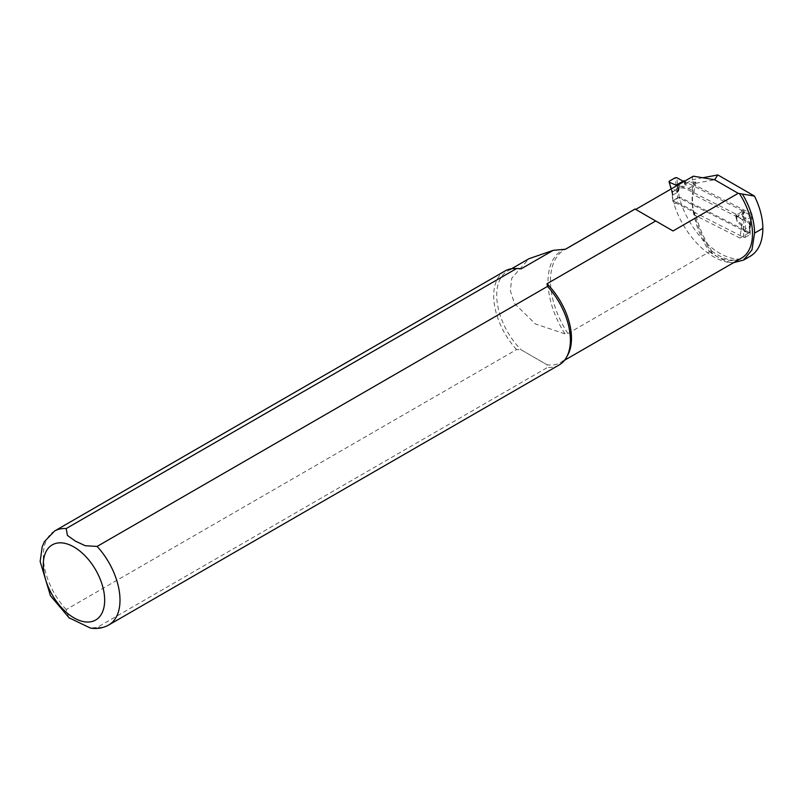 <?xml version="1.0" encoding="UTF-8"?>
<svg xmlns="http://www.w3.org/2000/svg" width="803" height="803" viewBox="0 0 803 803"><rect width="100%" height="100%" fill="white"/><g stroke="black" fill="none" stroke-linecap="round" stroke-linejoin="round"><path stroke-width="0.6" stroke-dasharray="4.01 3.01" d="M671.258 188.906L672.442 192.017A16.271 10.078 64.4 0 1 672.653 195.129L672.412 191.295L678.234 191.666L678.364 190.191A2.71 1.415 -13.6 0 1 678.063 190.11L678.234 191.666L678.776 190.542L679.559 185.533L735.076 213.658L737.114 221.508L743.247 227.369C743.879 230.481 744.461 231.947 744.983 231.786L745.264 237.286A1.084 0.582 177.1 0 1 743.739 237.337L672.934 201.463A1.084 0.582 177.1 0 1 672.613 201.081A1.084 0.582 177.1 0 1 672.934 200.63L672.272 194.316L672.613 201.081M745.264 237.286L749.872 234.627L749.59 229.126L744.983 231.786A16.271 10.078 64.4 0 1 745.294 228.935L743.849 226.366A16.271 3.583 -40.8 0 1 743.247 227.369M743.739 237.337L743.217 227.169A16.271 6.243 132.9 0 0 743.518 226.014L744.08 220.122L737.796 216.659L736.461 214.963L743.708 210.777L743.267 216.318A2.71 1.486 8.6 0 0 742.946 216.137A2.71 1.476 7.9 0 1 743.267 216.348L743.247 217.964L742.564 216.218L741.209 210.115L685.692 181.99L684.367 188.123L678.545 187.751L677.25 192.469L677.531 197.98A1.084 0.582 177.1 0 1 679.067 197.919L749.872 233.793A1.084 0.582 177.1 0 1 750.183 234.185A1.084 0.582 177.1 0 1 749.872 234.627M749.5 226.506A16.271 8.652 -124.1 0 0 749.59 229.126L749.35 223.636A16.271 6.243 -47.1 0 1 749.791 222.391L749.48 226.546A16.271 9.395 -120 0 0 749.38 229.256M677.531 197.98L672.934 200.63M672.653 195.129L672.864 195.019A16.271 9.395 -120 0 0 672.472 192.047L669.09 181.307M672.864 195.019L677.25 192.469A16.271 8.652 -124.1 0 0 676.658 189.588L677.782 186.085L676.799 177.714M743.708 210.777L744.401 211.982L737.244 216.117M745.194 231.665A16.271 9.395 60 0 1 745.304 228.955L749.48 226.546L752.1 216.188L744.401 211.982M744.08 220.122L745.636 220.092L745.304 228.955M751.789 216.529L745.636 220.092M672.934 201.463L672.412 191.295A16.271 12.396 93.6 0 0 671.82 189.679L678.053 190.08A2.71 1.405 -14.2 0 0 678.374 190.16L678.264 185.182L679.559 185.533M677.09 184.941L678.053 190.08M683.313 181.257L684.327 180.765L684.588 186.607A2.71 1.084 -3.2 0 0 684.337 186.487M736.993 219.972L737.114 221.508L736.732 219.771A2.71 1.807 -2.7 0 0 736.993 219.972L743.518 226.014M679.067 197.919L678.545 187.751A16.271 12.396 -86.4 0 1 678.093 186.055L677.782 186.085A16.271 12.888 -104.2 0 0 678.535 187.932M736.441 214.953L736.993 219.942A2.71 1.827 -2.3 0 1 736.722 219.731L735.809 214.331L736.441 214.953M672.442 192.017L676.658 189.588M677.039 192.61A16.271 9.395 -120 0 0 676.648 189.638L675.253 177.744M671.82 189.679L671.509 189.709A16.271 13.3 -103.2 0 1 672.402 191.475M749.38 223.836A16.271 3.995 -38.7 0 1 750.122 222.742L751.749 215.696M743.688 210.777L742.504 210.466L743.247 217.964L749.35 223.636L749.872 233.793M685.692 181.99L684.959 181.317L684.588 186.567A2.71 1.064 -3.5 0 0 684.327 186.457L678.093 186.055M735.076 213.658L735.809 214.341M677.08 184.871L678.264 185.182M742.504 210.466L741.209 210.115M684.959 181.317L684.307 180.685M692.236 190.401A73.203 42.268 60 0 1 693.431 181.9L686.414 183.214A3.252 1.877 -120 0 0 686.364 185.965A3.252 1.877 -120 0 0 688.492 188.504L693.22 191.094L693.842 192.549L692.628 194.346L742.534 219.631L739.954 238.059L694.284 214.913L695.448 212.685L693.852 210.948L673.526 200.65L674.008 203.952A61.008 35.222 -120 0 0 731.322 262.621L733.611 262.661M702.776 177.754L692.557 179.671A3.252 1.877 -120 0 0 692.497 182.422A3.252 1.877 -120 0 0 694.625 184.961L752.12 214.1L749.54 232.519L679.659 197.106L680.141 200.409A61.008 35.222 60 0 0 750.213 256.267M693.431 181.9L695.749 182.12L693.672 183.666L714.66 179.742M711.689 251.058C724.436 260.011 734.384 262.35 741.55 258.074A52.868 30.524 60 0 1 709.531 251.751L711.87 251.198M711.98 251.319L711.739 252.774A73.203 42.268 60 0 1 693.852 210.948M694.284 214.913A67.813 39.146 60 0 1 692.628 194.346M567.771 354.986A52.868 30.524 60 0 1 560.534 362.575A52.868 30.524 60 0 1 547.014 364.763L547.516 367.423L97.123 627.454L90.418 628.056M68.747 617.648L66.187 609.587L516.58 349.556L521.187 349.847L547.014 364.763L521.187 349.847A52.868 30.524 60 0 1 507.667 271.002A52.868 30.524 60 0 1 517.865 268.533M694.475 183.204A67.783 39.136 60 0 0 709.531 251.751L567.892 333.516L564.981 333.867L535.44 323.99L514.512 303.534L510.347 290.756L511.802 278.139L528.996 258.707M693.3 176.178C691.915 178.216 692.045 180.705 693.672 183.666M673.024 230.963L635.032 209.031M559.159 364.943A54.223 31.307 60 0 1 547.516 367.423M516.58 349.556A54.223 31.307 60 0 1 504.936 271.023M674.008 203.952L680.141 200.409M679.659 197.106L673.526 200.65M686.414 183.214L692.557 179.671M742.534 219.631L752.12 214.1M739.954 238.059L749.54 232.519M744.953 212.524L737.796 216.659M743.267 216.318L749.791 222.391M676.457 185.312L683.614 181.187M731.322 262.621A58.288 33.656 60 0 1 711.739 252.774M567.892 333.516A67.783 39.136 60 0 1 564.509 249.753A67.783 39.136 60 0 1 565.392 249.261M66.187 609.587A54.223 31.307 60 0 1 54.544 531.054M108.766 624.975A54.223 31.307 60 0 1 97.123 627.454M564.981 333.867A68.506 39.558 60 0 1 563.074 249.763M688.492 188.504L694.625 184.961M752.1 216.188L750.052 225.041L750.183 234.185M683.584 181.207L676.427 185.332M672.272 194.316L671.057 189.016M693.832 192.65L695.739 182.14M712.1 251.5C703.85 238.943 698.289 225.954 695.418 212.544M560.534 362.575L564.509 360.286M507.667 271.002L511.641 268.714"/><path stroke-width="1.2" d="M684.959 181.317L684.307 180.685L676.427 185.332L669.13 182.14L671.258 188.906M678.264 185.182L677.08 184.871L677.18 185.483M671.057 189.016L669.09 181.307L675.253 177.744L676.799 177.714L683.313 181.257M733.611 262.661L743.678 260.021L751.969 249.914L754.549 233.131L762.85 228.333A53.41 30.835 60 0 0 754.459 196.083L717.842 174.944L702.776 177.754M762.85 228.333A61.008 35.222 60 0 1 750.213 256.267L743.678 260.031M754.459 196.083L738.208 193.332L714.66 179.742L693.3 176.178L635.775 209.392M717.842 174.944L714.66 179.742M738.208 193.332L673.024 230.963L655.72 220.976L547.014 283.74A52.868 30.524 60 0 1 567.771 354.986L566.587 357.154A54.223 31.307 60 0 1 559.159 364.943L108.766 624.975A54.223 31.307 60 0 0 97.123 546.431L547.516 286.4L547.014 283.74M66.187 528.565A54.223 31.307 60 0 0 54.544 531.054L504.936 271.023A54.223 31.307 60 0 1 515.396 268.483L517.865 268.533A52.868 30.524 60 0 1 521.187 268.824L516.58 268.533L66.187 528.565L67.432 535.43L75.382 541.122L85.259 545.719L97.123 546.431M511.641 268.714L528.986 258.696L553.177 250.355L521.187 268.824M754.549 233.131A53.41 30.835 -120 0 0 742.554 194.326M565.392 249.261A67.783 39.136 60 0 1 565.744 249.091L635.073 209.061L655.72 220.976M553.177 250.355L565.543 249.201M547.516 286.4A54.223 31.307 60 0 1 566.587 357.154M515.396 268.483A54.223 31.307 60 0 1 516.58 268.533M90.418 628.056L68.747 617.648M683.082 181.177L675.925 185.302M739.443 193.553A52.868 30.524 60 0 1 741.55 258.074L564.509 360.286M73.986 547.014A43.382 25.044 60 0 1 100.556 615.489A43.382 25.044 60 0 1 47.417 584.815A43.382 25.044 60 0 1 73.986 547.014M565.222 249.342L635.113 208.981M54.544 531.054L44.466 541.553L42.178 546.853L40.15 561.518L50.438 595.716L69.379 618.149M90.127 628.006C96.812 629.161 103.025 628.147 108.766 624.975"/></g></svg>

